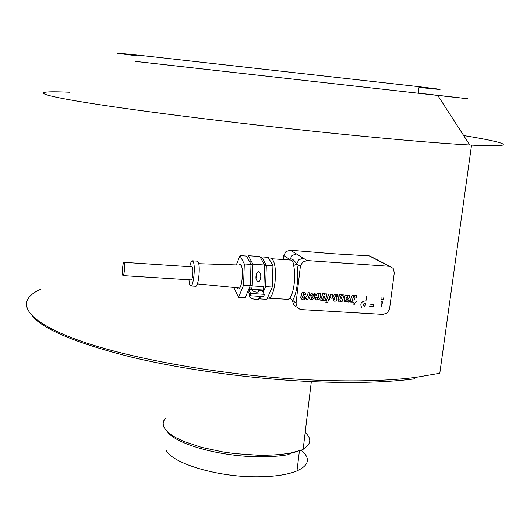 <?xml version="1.0" encoding="UTF-8"?>
<svg xmlns="http://www.w3.org/2000/svg" width="530" height="530" viewBox="0 0 530 530"><rect width="100%" height="100%" fill="white"/><g stroke="black" fill="none" stroke-linecap="round" stroke-linejoin="round"><path stroke-width="0.79" d="M311.329 381.6L303.107 449.606L290.606 453.011C281.264 454.72 270.307 455.455 257.719 455.204L234.657 453.594L223.13 451.984L201.486 447.36L183.459 441.285L176.324 437.899L170.64 434.388L166.513 430.837L163.995 427.332L163.094 423.94L163.79 420.734L166.029 417.772M290.606 453.011L288.671 454.581C279.628 456.25 269.015 456.966 256.838 456.727C218.281 456.191 175.456 443.782 167.367 431.692M69.596 92.24C33.489 90.564 31.177 93.684 85.33 102.469C138.9 111.194 251.233 125.166 346.792 134.693C400.746 140.039 441.742 143.478 469.792 145.001L471.541 145.101L439.794 373.252L415.52 377.413L413.572 378.983C387.278 382.302 354.736 383.236 315.946 381.792C254.579 379.348 184.566 369.894 131.029 357.034C76.678 343.314 43.665 329.587 32.005 315.853M415.52 377.413C388.993 380.732 356.127 381.653 316.913 380.176C230.616 376.81 130.459 359.386 76.678 339.598C22.551 319.742 15.092 300.53 40.664 289.307M471.541 145.101C521.122 147.684 508.098 142.755 463.684 135.561M372.232 257.255L369.178 255.877L332.303 253.704L290.427 250.226L285.981 251.545L283.742 255.546L283.278 259.561M389.331 266.292L393.174 268.346L394.293 272.731L389.583 308.758L387.357 312.885L383.084 314.396L300.43 309.54L297.29 307.625L296.045 303.2L300.377 266.332L302.643 262.085L307.102 260.568L389.331 266.292L369.178 255.877M286.717 299.291L286.988 299.655M292.123 255.427L289.917 259.548C291.381 257.977 293.627 259.435 296.654 263.92L298.907 259.72L303.312 258.223L296.449 253.963L292.123 255.427M418.276 93.114C469.951 98.938 488.667 101.097 437.753 95.433L135.779 61.427M305.174 432.5C311.898 438.694 311.236 444.193 303.18 449.003M297.807 451.361L289.963 453.534M301.285 450.281L304.366 453.229C310.123 460.106 307.665 465.996 297.005 470.885C286.995 475.006 272.665 476.967 254.022 476.781C214.756 476.463 171.634 462.869 166.056 450.096M135.773 61.447L418.256 93.227C446.392 96.347 446.399 96.321 418.269 93.134M136.303 55.696C109.193 52.43 109.293 52.126 147.837 56.2L419.111 86.701C447.234 90.12 447.201 90.365 419.018 87.43M302.511 296.575L303.107 297.482L302.656 298.092L302.02 296.966L300.457 296.873L301.815 299.198C304.763 299.384 305.366 298.059 303.63 295.217L302.921 294.316L303.306 293.54L303.716 293.514L304.154 294.713L305.79 294.66L305.505 293.057L304.266 292.381C301.239 292.229 300.623 293.6 302.418 296.489L302.511 296.575M305.717 297.409L307.201 295.839L308.228 292.759L310.01 292.865L307.844 299.423L306.267 299.331L306.678 298.079L304.657 299.423L305.326 297.39L305.717 297.409M314.833 296.74C315.708 294.316 315.39 293.057 313.873 292.957L311.686 293.249L310.454 295.17L312.163 295.276L313.243 294.19L313.217 296.144L310.163 295.952C309.288 298.423 309.593 299.695 311.084 299.768L314.051 298.628L314.76 296.687L313.979 298.575L311.011 299.715L310.242 299.41M320.537 297.085C321.412 294.673 321.094 293.415 319.577 293.315C317.788 292.911 316.602 293.766 316.006 295.866L317.781 295.978L318.961 294.574L318.563 297.489L317.45 298.874L317.258 297.535L315.529 297.436L315.509 299.198L316.543 300.046L319.762 298.98L320.537 297.085L319.689 298.927L316.735 300.06L315.959 299.755M323.764 296.21L322.412 300.305L320.623 300.199L322.79 293.66L324.393 293.759L324.181 294.395L326.029 293.733L326.745 294.163L326.944 295.024L325.228 300.477L323.452 300.371L324.969 295.8M328.587 299.735L327.566 302.822L325.791 302.716L328.68 294.024L330.256 294.123L330.058 294.753L331.965 294.07C333.185 294.296 333.131 295.945 331.813 299.033M349.667 300.093L351.132 298.529L352.158 295.482L353.908 295.588L351.734 302.08L350.191 301.987L350.602 300.748L348.614 302.08L349.29 300.066L349.667 300.093M356.63 298.125L356.67 297.993C357.24 296.363 357.021 295.574 356.021 295.634L354.815 295.588L354.371 296.886L354.835 296.926L354.987 297.648L353.881 301.007L353.02 300.954L352.622 302.133L353.483 302.186L352.834 304.114L354.583 304.22L355.153 302.239L355.855 302.285L356.24 301.146M355.63 301.113L356.332 301.153L355.935 302.332L355.233 302.292L354.583 304.22M361.765 307.698C359.877 304.107 360.957 301.855 364.998 300.96L365.958 301.014L366.548 296.376M381.05 297.277L381.083 299.609L383.21 299.741L383.846 297.449M369.721 306.393L373.339 306.612L373.624 304.392L370.284 304.187M345.282 295.058L344.295 298.721C344.626 302.577 346.097 302.974 348.7 299.914L347.084 299.814L345.732 300.464L346.077 299.529L347.991 298.966C349.992 297.767 350.244 296.489 348.753 295.117L346.945 295.707L347.017 295.164L345.282 295.058M341.148 298.96L342.512 294.885L344.268 294.991L342.095 301.497L340.518 301.404L340.724 300.768L338.882 301.431L338.292 298.92L339.697 294.706L341.459 294.819L339.942 299.37M334.404 299.106L334.794 300.053L334.821 298.469C333.065 295.614 333.675 294.249 336.643 294.389L337.988 295.23L338.12 296.793L336.537 296.707L335.834 295.508L335.311 296.171L336.02 297.204C337.716 300.02 337.113 301.331 334.218 301.153L332.886 298.847L334.344 298.94M295.581 306.307L293.627 304.79L292.394 300.411C296.913 295.356 299.404 274.235 296.654 263.92L293.66 265.55C294.779 270.578 294.965 276.574 294.216 283.53C293.348 290.394 291.904 295.21 289.883 297.966L288.207 299.377L268.743 298.204M305.147 292.726L305.757 294.806M304.154 294.667L305.691 294.753M303.909 293.587L302.882 293.839L303.452 295.031M300.947 298.821L301.742 299.145C304.69 299.331 305.3 298.006 303.564 295.17L303.379 294.985M302.16 297.973L301.941 296.966M307.844 299.423L309.924 292.865M306.28 299.284L307.771 299.377M304.677 299.377L306.678 298.079M310.467 295.124L312.163 295.276M314.661 293.262L314.76 296.687M313.402 294.249L312.097 295.223M312.839 297.244L311.481 297.164L311.66 298.635L312.839 297.244L311.408 297.111L311.428 298.522M316.019 295.82L317.781 295.978M320.352 293.607L320.464 297.038M317.165 297.535L317.238 298.768M319.073 294.614L317.709 295.925M322.412 300.305L323.691 296.164M320.637 300.152L322.339 300.258M324.181 294.395L324.307 293.752M326.447 293.892L326.56 296.21L325.228 300.477M323.472 300.325L325.155 300.424M327.566 302.822L328.514 299.688M325.804 302.67L327.487 302.769M330.058 294.753L330.163 294.117M332.376 294.216C333.052 294.766 332.84 296.349 331.734 298.98M330.806 295.309L329.561 296.535L329.335 299.331L330.76 296.833L330.687 295.27L329.633 296.581M329.236 297.807L329.143 299.238M329.156 297.761L329.561 296.535M337.464 294.693L338.12 296.793M336.543 296.654L338.041 296.747M336.285 295.574L335.278 295.839L335.848 297.025M333.41 300.821L334.145 301.106C337.04 301.285 337.636 299.967 335.947 297.158L335.768 296.972M334.331 299.052L334.569 299.947M342.095 301.497L344.175 294.985M340.538 301.358L342.016 301.444M338.398 301.226L340.724 300.768M339.863 299.317L341.366 294.812M346.945 295.707L346.931 295.157M349.171 295.27C350.065 296.86 349.648 298.072 347.912 298.913L347.064 299.106L345.805 300.543M348.614 299.914C347.852 301.775 346.488 302.305 344.52 301.49M346.13 298.291L346.415 297.469L346.13 298.291M347.726 296.416L346.415 297.469M346.209 298.344L347.494 297.827L347.594 296.369L346.494 297.515M351.734 302.08L353.815 295.588M350.204 301.941L351.655 302.027M348.733 302.087L350.602 300.748M356.544 298.072L356.538 295.813M352.854 304.068L354.504 304.167M352.635 302.087L353.483 302.186M354.961 296.966L354.596 296.899M365.587 303.22C363.706 303.213 363.143 304.134 363.918 305.976M365.051 306.28L365.673 303.273C363.447 303.524 363.07 304.511 364.541 306.221L365.051 306.28M370.198 304.14L373.624 304.392M381.083 299.609L380.964 297.224M381.103 307.055L381.01 301.755L382.647 301.901L381.01 301.755M381.096 301.802L381.189 307.108L382.647 301.901M289.897 260.018L289.917 259.548L283.742 255.546M263.668 291.156L263.523 290.513L263.933 290.533M265.132 265.682L265.715 264.198M290.731 260.078L290.996 260.098C292.427 260.369 293.315 262.184 293.66 265.55M289.883 297.966L296.045 303.2M272.95 265.735L268.173 257.348L261.641 256.898L266.318 265.285L265.636 286.624L272.287 287.041L272.95 265.735L266.318 265.285M261.363 296.442L260.27 298.947L266.835 299.337L272.287 287.041M265.636 286.624L263.185 292.249M260.965 258.514L261.641 256.898M260.27 298.947L259.309 297.078M261.893 289.936L264.271 294.316L250.67 293.481L250.266 295.773L248.08 291.507M248.736 289.625L250.67 293.481M258.918 290.738C259.468 291.685 258.686 292.149 256.573 292.136C253.704 291.725 252.426 290.977 252.737 289.89L248.742 289.638M264.271 294.316L263.86 296.595L250.266 295.773M249.444 295.945L249.577 294.885L249.895 295.515L249.69 297.111C252.061 299.052 255.076 299.735 258.739 299.165L260.084 297.741M259.76 297.105L259.197 297.072M249.769 296.502L249.372 296.482M251.015 260.614L249.603 261.767M237.307 287.803L238.454 288.956C239.785 288.863 240.905 286.405 241.806 281.589C243.012 271.883 242.468 266.014 240.176 263.993L238.791 264.974M251.366 285.412L250.292 285.339M197.24 261.144L198.246 262.171C200.612 266.815 198.372 287.273 195.63 286.24L190.773 285.942M189.753 266.696C190.548 262.787 191.443 260.826 192.43 260.82L193.311 261.833C195.63 266.484 193.404 286.969 190.707 285.935L189.766 284.822L188.905 279.767M191.94 266.842L192.185 266.954C193.728 268.021 192.675 280.476 191.091 279.906L123.093 275.6M122.9 275.481L123.066 275.6C124.232 276.15 125.239 263.496 124.113 262.436L123.967 262.33C122.801 261.78 121.787 274.321 122.9 275.481M247.536 257.871L248.404 255.725L252.936 264.225L252.214 285.882L263.88 286.617L263.264 290.023L251.611 289.3L250.842 287.783M249.054 288.499L246.735 294.051M263.88 286.617L264.576 265.013L259.866 256.527L248.404 255.725M252.214 285.882L251.611 289.3M252.936 264.225L264.576 265.013M258.196 281.867C255.645 280.052 255.255 276.938 257.017 272.526L258.534 271.612C261.085 273.44 261.476 276.554 259.707 280.966L258.196 281.867M234.373 288.665L238.54 297.409L243.568 285.14L244.297 263.94L239.991 255.619L236.353 264.868M243.568 285.14L250.286 285.564L250.995 264.39L246.589 256.083L239.991 255.619M238.54 297.409L245.165 297.807L250.286 285.564M244.297 263.94L250.995 264.39M290.427 250.226L296.449 253.963M303.312 258.223L307.102 260.568M296.654 263.92L300.377 266.332M267.504 297.827L268.644 298.198C271.512 297.734 273.632 292.434 275.024 282.305C276.05 270.095 275.07 262.337 272.082 259.024L271.221 258.719M262.257 290.48L258.998 290.274M389.855 266.358L369.655 255.924M437.753 95.433L469.792 145.001M299.41 450.891L297.005 470.885M419.111 86.701L418.256 93.227M291.003 260.098L271.38 258.733L269.293 259.322M265.894 264.516L265.47 265.702M251.445 288.963L248.974 288.81M258.176 292.03L258.587 289.731M248.385 291.997L247.888 291.964M258.739 299.165L259.356 296.323M250.981 264.722L251.935 264.788M264.549 265.643L266.305 265.762M251.253 288.956L248.941 288.77M239.779 288.015L197.398 283.894M198.71 263.688L241.263 265.079M192.43 260.82L197.352 261.151M191.993 266.848L123.967 262.33M255.977 278.409L257.017 272.526"/></g></svg>
